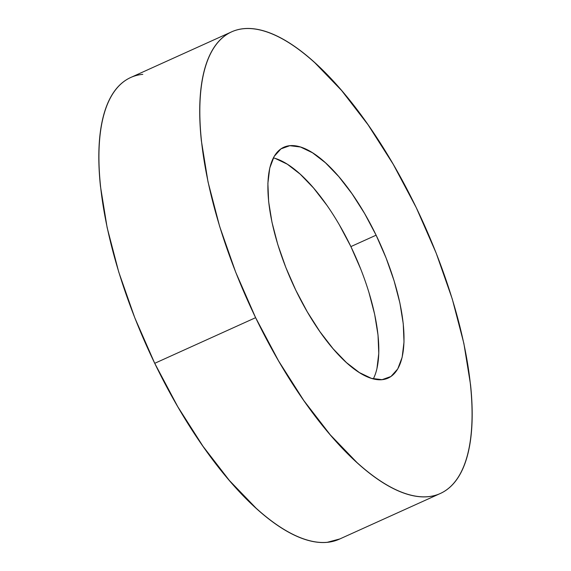 <?xml version="1.0" encoding="UTF-8"?>
<svg xmlns="http://www.w3.org/2000/svg" width="571" height="571" viewBox="0 0 571 571"><rect width="100%" height="100%" fill="white"/><g stroke="black" fill="none" stroke-linecap="round" stroke-linejoin="round"><path stroke-width="0.86" d="M255.622 317.676A253.31 96.064 -114.3 0 1 231.548 31.883A253.31 96.064 -114.3 0 1 416.273 207.687L436.194 253.153L452.268 298.983L463.866 343.414L470.554 384.747C471.932 397.873 472.438 410.085 472.067 421.391C471.696 432.697 470.454 442.875 468.348 451.932C466.236 460.99 463.302 468.741 459.541 475.2C455.772 481.66 451.254 486.692 445.98 490.303C440.712 493.915 434.781 496.035 428.2 496.656C421.612 497.284 414.503 496.406 406.866 494.022C399.229 491.638 391.214 487.798 382.813 482.495C374.412 477.192 365.797 470.533 356.954 462.517L330.295 434.866L303.843 400.592L278.634 361.022L255.622 317.676L235.702 272.21L219.628 226.38L208.03 181.949L201.342 140.616C199.964 127.497 199.457 115.278 199.829 103.972C200.2 92.666 201.442 82.488 203.547 73.431C205.653 64.38 208.593 56.622 212.355 50.162C216.116 43.703 220.634 38.671 225.909 35.059C231.184 31.448 237.115 29.328 243.696 28.707C250.276 28.079 257.385 28.957 265.023 31.341C272.66 33.725 280.682 37.565 289.083 42.868C297.477 48.171 306.099 54.83 314.935 62.846L341.601 90.496L368.045 124.771L393.262 164.341L416.273 207.687A253.31 96.064 -114.3 0 1 440.341 493.48A253.31 96.064 -114.3 0 1 255.622 317.676L154.727 363.313L255.622 317.676M231.548 31.883L130.659 77.52A253.31 96.064 65.7 0 0 154.727 363.313A253.31 96.064 65.7 0 0 339.452 539.117L440.341 493.48M373.32 378.887A126.655 48.035 65.7 0 0 350.887 246.593L376.111 235.188A126.655 48.035 -114.3 0 1 388.144 378.081A126.655 48.035 -114.3 0 1 295.785 290.175A126.655 48.035 -114.3 0 1 283.751 147.282A126.655 48.035 -114.3 0 1 376.111 235.188L350.887 246.593A126.655 48.035 65.7 0 0 273.352 157.881M295.785 290.175L307.291 311.852L319.896 331.637L333.121 348.774L346.454 362.599L359.38 372.585L371.407 378.352L382.07 379.672L390.964 376.489L397.744 368.937L402.148 357.303L404.004 342.036L403.247 323.714L399.907 303.051L394.104 280.832L386.067 257.914L376.111 235.188L364.605 213.511L352 193.726L338.774 176.589L325.441 162.764L312.515 152.778L300.489 147.011L289.818 145.691L280.932 148.874L274.151 156.425L269.748 168.06L267.885 183.327L268.641 201.649L271.989 222.312L277.784 244.531L285.821 267.449L295.785 290.175M142.8 74.344C136.219 74.965 130.288 77.085 125.02 80.697C119.746 84.308 115.228 89.34 111.459 95.8C107.698 102.259 104.764 110.01 102.652 119.068C100.546 128.125 99.304 138.303 98.933 149.609C98.562 160.915 99.069 173.127 100.446 186.253L107.134 227.586L118.732 272.017L134.806 317.847L154.727 363.313L177.738 406.659L202.955 446.229L229.399 480.504L256.065 508.154C264.901 516.17 273.523 522.829 281.917 528.132C290.318 533.435 298.34 537.275 305.977 539.659C313.615 542.043 320.724 542.921 327.304 542.293L339.816 538.953M275.265 158.424L287.292 164.184L300.218 174.169L313.55 188.002L326.776 205.132M339.381 224.917L350.887 246.593L360.851 269.326M368.88 292.238L374.683 314.457L378.023 335.127L378.78 353.442L376.924 368.716"/></g></svg>
